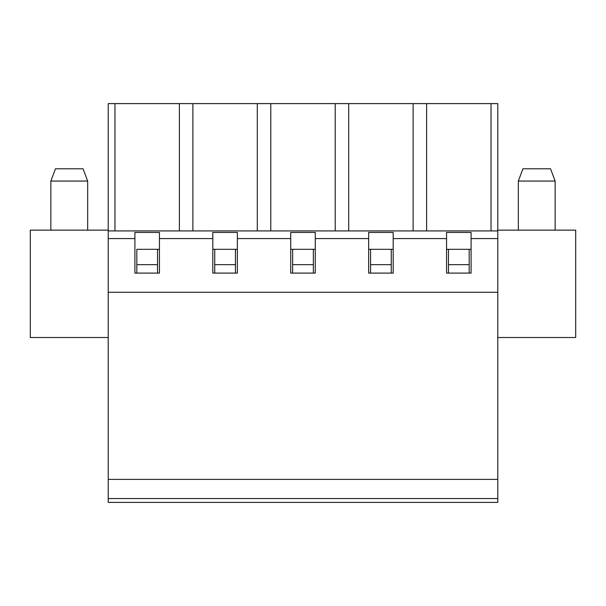 <?xml version="1.0" encoding="UTF-8"?>
<svg xmlns="http://www.w3.org/2000/svg" width="606" height="606" viewBox="0 0 606 606"><rect width="100%" height="100%" fill="white"/><g stroke="black" fill="none" stroke-linecap="round" stroke-linejoin="round"><path stroke-width="0.91" d="M555.149 181.065L550.543 168.794L522.94 168.794L518.335 181.065L555.149 181.065L555.149 230.144M518.335 181.065L518.335 230.144M87.665 181.065L83.06 168.794L55.457 168.794L50.851 181.065L87.665 181.065L87.665 230.144M50.851 181.065L50.851 230.144M108.216 337.512L30.3 337.512L30.3 230.144L108.216 230.144L108.216 103.611L179.384 103.611L179.384 230.916M497.784 337.512L575.7 337.512L575.7 230.144L497.784 230.144L497.784 230.916L108.216 230.916L108.216 230.144M108.216 238.582L134.903 238.582L134.903 232.446L159.439 232.446L159.439 238.582L212.812 238.582L212.812 232.446L237.355 232.446L237.355 238.582L290.728 238.582L290.728 232.446L315.271 232.446L315.271 238.582L368.645 238.582L368.645 232.446L393.188 232.446L393.188 238.582L446.561 238.582L446.561 232.446L471.097 232.446L471.097 238.582L497.784 238.582L497.784 502.389L108.216 502.389L108.216 230.916M136.82 249.316L159.439 249.316L157.522 249.316L157.522 264.655L136.82 264.655L136.82 249.316L157.522 249.316M235.439 264.655L214.736 264.655L214.736 249.316L212.812 249.316L237.355 249.316L235.439 249.316L235.439 273.094M214.736 249.316L235.439 249.316M313.355 264.655L292.645 264.655L292.645 249.316L290.728 249.316L315.271 249.316L313.355 249.316L313.355 273.094M292.645 249.316L313.355 249.316M391.264 264.655L370.561 264.655L370.561 249.316L368.645 249.316L393.188 249.316L391.264 249.316L391.264 273.094M370.561 249.316L391.264 249.316M469.18 264.655L448.478 264.655L448.478 249.316L446.561 249.316L471.097 249.316L469.18 249.316L469.18 273.094M448.478 249.316L469.18 249.316M157.522 264.655L157.522 273.094M136.82 273.094L136.82 264.655M214.736 273.094L214.736 264.655M292.645 273.094L292.645 264.655M370.561 273.094L370.561 264.655M448.478 273.094L448.478 264.655M497.784 479.384L108.216 479.384M497.784 498.556L108.216 498.556M491.034 230.916L491.034 103.611L179.384 103.611M426.616 230.916L426.616 103.611M497.784 238.582L497.784 230.916M446.561 238.582L446.561 273.094L471.097 273.094L471.097 238.582M348.708 230.916L348.708 103.611M413.125 230.916L413.125 103.611M368.645 238.582L368.645 273.094L393.188 273.094L393.188 238.582M270.791 230.916L270.791 103.611M335.209 230.916L335.209 103.611M290.728 238.582L290.728 273.094L315.271 273.094L315.271 238.582M192.875 230.916L192.875 103.611M257.292 230.916L257.292 103.611M212.812 238.582L212.812 273.094L237.355 273.094L237.355 238.582M114.966 230.916L114.966 103.611M134.903 238.582L134.903 273.094L159.439 273.094L159.439 238.582M497.784 230.144L497.784 103.611L491.034 103.611M497.784 292.266L108.216 292.266"/></g></svg>
